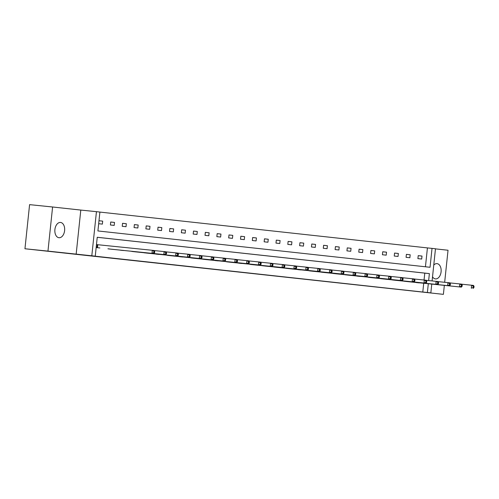 <?xml version="1.0" encoding="UTF-8"?>
<svg xmlns="http://www.w3.org/2000/svg" width="499" height="499" viewBox="0 0 499 499"><rect width="100%" height="100%" fill="white"/><g stroke="black" fill="none" stroke-linecap="round" stroke-linejoin="round"><path stroke-width="0.75" d="M433.762 265.044A7.672 4.884 -84.2 0 1 437.018 263.634A7.672 4.884 -84.2 0 1 441.091 271.78A7.672 4.884 -84.2 0 1 435.459 278.904A7.672 4.884 -84.2 0 1 435.434 278.897A7.672 4.884 -84.2 0 1 432.527 276.814M58.951 237.717A7.672 4.884 -84.2 0 1 54.902 229.571A7.672 4.884 -84.2 0 1 60.535 222.448A7.672 4.884 -84.2 0 1 60.554 222.454A7.672 4.884 -84.2 0 1 64.608 230.6A7.672 4.884 -84.2 0 1 58.976 237.717A7.672 4.884 -84.2 0 1 58.951 237.717M431.754 284.168L430.843 292.876L415.193 291.279L443.393 294.36L24.95 248.758L29.584 204.64L52.595 206.991L47.96 251.109L91.81 255.794L96.444 211.67L99.894 212.05L97.91 230.95L430.038 267.283L432.028 248.383L435.477 248.758L432.097 280.925M24.95 248.758L47.96 251.109M443.393 294.36L444.335 285.453M444.665 282.291L448.033 250.242L435.465 248.87M76.16 254.191L80.801 210.073L52.595 206.991M80.801 210.073L96.444 211.67M425.441 266.778L427.425 247.909L99.894 212.081M427.425 247.909L432.028 248.383M403.579 281.118L407.359 281.598M379.92 278.529L383.706 279.01M356.267 275.947L360.053 276.421M332.615 273.358L336.401 273.832M308.962 270.77L312.748 271.25M285.309 268.181L289.096 268.655M261.657 265.593L265.437 266.073M238.004 263.004L241.784 263.484M214.345 260.422L218.132 260.896M190.693 257.833L194.479 258.301M167.04 255.245L170.826 255.719M143.388 252.656L147.174 253.13M119.735 250.068L123.521 250.542M96.925 247.641L97.417 244.678L96.475 244.579L97.236 244.66M99.869 247.953L96.164 247.554M424.05 280.014L424.774 273.128L97.243 237.299M428.647 280.569L429.377 273.602L97.243 237.268L95.259 256.168L90.656 255.7L422.79 292.027L423.701 283.345M107.909 248.776L111.695 249.257M131.561 251.365L135.348 251.845M155.214 253.954L159 254.428M178.867 256.536L182.653 257.016M202.519 259.124L206.305 259.605M226.178 261.713L229.958 262.193M249.831 264.302L253.611 264.782M273.483 266.89L277.263 267.364M297.136 269.472L300.922 269.953M320.788 272.061L324.575 272.541M344.441 274.65L348.227 275.13M368.094 277.238L371.88 277.718M391.746 279.827L395.532 280.295M415.405 282.415L419.185 282.883M95.259 256.168L91.81 255.794M430.843 292.876L427.387 292.501L428.304 283.819M422.79 292.027L427.387 292.501M421.692 259.043L417.9 258.625L418.218 255.65L422.004 256.062L421.692 259.043M409.866 257.752L406.074 257.334L406.392 254.353L410.178 254.771L409.866 257.752M398.04 256.455L394.247 256.043L394.559 253.062L398.352 253.473L398.04 256.455M386.214 255.164L382.421 254.746L382.733 251.764L386.525 252.182L386.214 255.164M374.387 253.866L370.595 253.455L370.907 250.473L374.699 250.885L374.387 253.866M362.561 252.575L358.769 252.157L359.08 249.182L362.873 249.594L362.561 252.575M350.735 251.284L346.942 250.866L347.254 247.884L351.046 248.302L350.735 251.284M338.908 249.987L335.116 249.575L335.428 246.593L339.22 247.005L338.908 249.987M327.082 248.695L323.29 248.277L323.601 245.296L327.394 245.714L327.082 248.695M315.249 247.398L311.463 246.986L311.775 244.005L315.568 244.416L315.249 247.398M303.423 246.107L299.637 245.689L299.949 242.714L303.741 243.125L303.423 246.107M291.597 244.816L287.811 244.398L288.123 241.416L291.915 241.834L291.597 244.816M279.771 243.518L275.984 243.107L276.296 240.125L280.089 240.537L279.771 243.518M267.944 242.227L264.152 241.809L264.47 238.828L268.256 239.246L267.944 242.227M256.118 240.93L252.326 240.518L252.644 237.536L256.43 237.948L256.118 240.93M244.292 239.639L240.499 239.221L240.817 236.239L244.604 236.657L244.292 239.639M232.465 238.341L228.673 237.929L228.991 234.948L232.777 235.366L232.465 238.341M220.639 237.05L216.847 236.638L217.159 233.657L220.951 234.068L220.639 237.05M208.813 235.759L205.02 235.341L205.332 232.359L209.125 232.777L208.813 235.759M196.986 234.461L193.194 234.05L193.506 231.068L197.298 231.48L196.986 234.461M185.16 233.17L181.368 232.752L181.68 229.771L185.472 230.189L185.16 233.17M173.334 231.873L169.541 231.461L169.853 228.48L173.646 228.898L173.334 231.873M161.508 230.582L157.715 230.17L158.027 227.188L161.819 227.6L161.508 230.582M149.681 229.291L145.889 228.873L146.201 225.891L149.993 226.309L149.681 229.291M137.849 227.993L134.063 227.581L134.374 224.6L138.167 225.012L137.849 227.993M126.022 226.702L122.236 226.284L122.548 223.303L126.341 223.72L126.022 226.702M114.196 225.405L110.41 224.993L110.722 222.011L114.514 222.429L114.196 225.405M98.983 220.726L102.688 221.132L102.37 224.113L98.671 223.708M424.774 273.128L429.377 273.602M98.977 220.751L102.688 221.132M110.716 222.036L114.514 222.429M122.542 223.334L126.341 223.72M134.374 224.625L138.167 225.012M146.201 225.922L149.993 226.309M158.027 227.213L161.819 227.6M169.853 228.505L173.646 228.898M181.68 229.802L185.472 230.189M193.506 231.093L197.298 231.48M205.332 232.391L209.125 232.777M217.159 233.682L220.951 234.068M228.985 234.973L232.777 235.366M240.811 236.27L244.604 236.657M252.637 237.561L256.43 237.948M264.464 238.859L268.256 239.246M276.29 240.15L280.089 240.537M288.116 241.441L291.915 241.834M299.943 242.739L303.741 243.125M311.775 244.03L315.568 244.416M323.601 245.327L327.394 245.714M335.428 246.618L339.22 247.005M347.254 247.909L351.046 248.302M359.08 249.207L362.873 249.594M370.907 250.498L374.699 250.885M382.733 251.795L386.525 252.182M394.559 253.087L398.352 253.473M406.386 254.378L410.178 254.771M418.212 255.675L422.004 256.062M97.105 247.66L99.014 247.866M97.417 244.678L154.197 250.492L154.727 251.446L153.973 251.365L153.848 252.556L154.603 252.637L154.727 251.446M153.848 252.556L151.989 253.267L152.301 250.286L153.973 251.365M153.879 253.473L154.603 252.637M108.751 248.932L163.815 254.559L110.847 249.163M154.235 250.567L166.024 251.789L166.554 252.744L165.799 252.656L165.674 253.854L166.429 253.935L166.554 252.744M165.674 253.854L163.815 254.559L164.127 251.577L165.799 252.656M165.705 254.771L166.429 253.935M120.577 250.23L122.673 250.454M166.061 251.864L177.85 253.08L178.38 254.035L177.625 253.954L177.501 255.145L178.255 255.226L178.38 254.035M177.501 255.145L175.642 255.856L175.954 252.874L177.625 253.954M177.538 256.062L178.255 255.226M132.403 251.521L189.364 257.353L134.499 251.752M177.893 253.155L189.676 254.378L190.206 255.332L189.452 255.245L189.327 256.436L190.082 256.523L190.206 255.332M189.327 256.436L187.468 257.147L187.78 254.166L189.452 255.245M189.364 257.353L190.082 256.523M144.23 252.812L201.191 258.65L146.326 253.043M189.72 254.453L201.502 255.669L202.033 256.623L201.278 256.542L201.153 257.733L201.908 257.815L202.033 256.623M201.153 257.733L199.294 258.445L199.606 255.463L201.278 256.542M201.191 258.65L201.908 257.815M156.056 254.11L158.152 254.334M201.546 255.744L213.329 256.96L213.865 257.914L213.104 257.833L212.979 259.025L213.734 259.112L213.865 257.914M212.979 259.025L211.121 259.736L211.433 256.754L213.104 257.833M213.017 259.942L213.734 259.112M167.882 255.401L222.947 261.027L169.978 255.631M213.372 257.035L225.155 258.257L225.691 259.212L224.93 259.124L224.806 260.322L225.567 260.403L225.691 259.212M224.806 260.322L222.947 261.027L223.259 258.052L224.93 259.124M224.843 261.239L225.567 260.403M179.709 256.698L181.804 256.923M225.199 258.332L236.981 259.549L237.518 260.503L236.757 260.422L236.632 261.613L237.393 261.694L237.518 260.503M236.632 261.613L234.773 262.324L235.085 259.343L236.757 260.422M236.669 262.53L237.393 261.694M191.535 257.989L248.496 263.821L193.631 258.22M237.025 259.623L248.808 260.846L249.344 261.8L248.583 261.713L248.458 262.904L249.219 262.992L249.344 261.8M248.458 262.904L246.6 263.615L246.911 260.634L248.583 261.713M248.496 263.821L249.219 262.992M203.361 259.28L260.322 265.119L205.457 259.511M248.851 260.921L260.634 262.137L261.17 263.092L260.409 263.01L260.285 264.202L261.046 264.283L261.17 263.092M260.285 264.202L258.426 264.913L258.738 261.931L260.409 263.01M260.322 265.119L261.046 264.283M215.188 260.578L217.283 260.802M260.678 262.212L272.46 263.428L272.997 264.383L272.236 264.302L272.111 265.493L272.872 265.58L272.997 264.383M272.111 265.493L270.252 266.204L270.564 263.223L272.236 264.302M272.148 266.41L272.872 265.58M227.014 261.869L282.078 267.495L229.11 262.1M272.504 263.509L284.287 264.726L284.823 265.68L284.062 265.593L283.937 266.79L284.698 266.871L284.823 265.68M283.937 266.79L282.078 267.495L282.39 264.52L284.062 265.593M283.975 267.707L284.698 266.871M238.84 263.166L240.936 263.391M284.33 264.801L296.113 266.017L296.649 266.971L295.888 266.89L295.764 268.082L296.525 268.163L296.649 266.971M295.764 268.082L293.905 268.793L294.223 265.811L295.888 266.89M295.801 268.998L296.525 268.163M250.673 264.458L305.731 270.084L252.762 264.688M296.156 266.092L307.939 267.314L308.476 268.269L307.721 268.181L307.59 269.373L308.351 269.46L308.476 268.269M307.59 269.373L305.731 270.084L306.049 267.102L307.721 268.181M307.627 270.296L308.351 269.46M262.499 265.749L319.454 271.587L264.589 265.979M307.983 267.389L319.772 268.605L320.302 269.56L319.547 269.479L319.422 270.67L320.177 270.751L320.302 269.56M319.422 270.67L317.557 271.381L317.875 268.4L319.547 269.479M319.454 271.587L320.177 270.751M274.325 267.046L331.28 272.878L276.415 267.277M319.809 268.68L331.598 269.897L332.128 270.851L331.373 270.77L331.249 271.961L332.003 272.049L332.128 270.851M331.249 271.961L329.39 272.672L329.702 269.691L331.373 270.77M331.28 272.878L332.003 272.049M286.152 268.337L341.216 273.963L288.247 268.568M331.635 269.978L343.424 271.194L343.954 272.148L343.2 272.067L343.075 273.259L343.83 273.34L343.954 272.148M343.075 273.259L341.216 273.963L341.528 270.988L343.2 272.067M343.106 274.176L343.83 273.34M297.978 269.635L300.074 269.859M343.462 271.269L355.251 272.485L355.781 273.44L355.026 273.358L354.901 274.55L355.656 274.631L355.781 273.44M354.901 274.55L353.043 275.261L353.354 272.279L355.026 273.358M354.939 275.467L355.656 274.631M309.804 270.926L364.869 276.552L311.9 271.157M355.294 272.56L367.077 273.783L367.607 274.737L366.852 274.65L366.728 275.841L367.482 275.928L367.607 274.737M366.728 275.841L364.869 276.552L365.181 273.571L366.852 274.65M366.765 276.764L367.482 275.928M321.63 272.217L378.591 278.055L323.726 272.448M367.121 273.857L378.903 275.074L379.433 276.028L378.679 275.947L378.554 277.138L379.309 277.219L379.433 276.028M378.554 277.138L376.695 277.849L377.007 274.868L378.679 275.947M378.591 278.055L379.309 277.219M333.457 273.514L390.418 279.346L335.553 273.745M378.947 275.149L390.729 276.365L391.266 277.319L390.505 277.238L390.38 278.43L391.135 278.517L391.266 277.319M390.38 278.43L388.521 279.141L388.833 276.159L390.505 277.238M390.418 279.346L391.135 278.517M345.283 274.806L402.244 280.644L347.379 275.036M390.773 276.446L402.556 277.662L403.092 278.617L402.331 278.536L402.206 279.727L402.967 279.808L403.092 278.617M402.206 279.727L400.348 280.438L400.66 277.456L402.331 278.536M402.244 280.644L402.967 279.808M357.109 276.103L359.205 276.327M402.599 277.737L414.382 278.953L414.919 279.908L414.158 279.827L414.033 281.018L414.794 281.099L414.919 279.908M414.033 281.018L412.174 281.729L412.486 278.748L414.158 279.827M414.07 281.935L414.794 281.099M368.936 277.394L424 283.02L371.031 277.625M414.426 279.028L426.208 280.251L426.745 281.205L425.984 281.118L425.859 282.315L426.62 282.397L426.745 281.205M425.859 282.315L424 283.02L424.312 280.039L425.984 281.118M425.897 283.232L426.62 282.397M380.762 278.685L437.723 284.524L382.858 278.916M426.252 280.326L438.035 281.542L438.571 282.496L437.81 282.415L437.685 283.607L438.446 283.688L438.571 282.496M437.685 283.607L435.827 284.318L436.138 281.336L437.81 282.415M437.723 284.524L438.446 283.688M392.588 279.983L449.549 285.815L394.684 280.213M438.078 281.617L449.861 282.833L450.397 283.788L449.636 283.706L449.512 284.898L450.273 284.985L450.397 283.788M449.512 284.898L447.653 285.609L447.965 282.627L449.636 283.706M449.549 285.815L450.273 284.985M404.415 281.274L461.375 287.112L406.51 281.505M449.905 282.914L461.687 284.131L462.224 285.085L461.463 285.004L461.338 286.195L462.099 286.276L462.224 285.085M461.338 286.195L459.479 286.906L459.791 283.925L461.463 285.004M461.375 287.112L462.099 286.276M416.241 282.571L418.337 282.796M461.731 284.205L473.514 285.422L474.05 286.376L473.289 286.295L473.164 287.486L473.925 287.567L474.05 286.376M473.164 287.486L471.306 288.197L471.624 285.216L473.289 286.295M473.202 288.403L473.925 287.567M97.498 247.697L97.816 244.716"/></g></svg>
